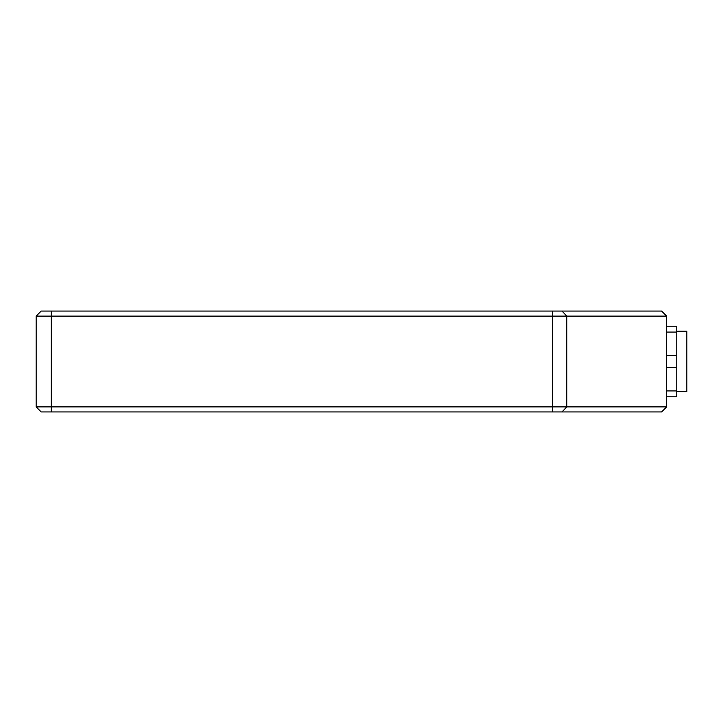 <?xml version="1.0" encoding="UTF-8"?>
<svg xmlns="http://www.w3.org/2000/svg" width="723" height="723" viewBox="0 0 723 723"><rect width="100%" height="100%" fill="white"/><g stroke="black" fill="none" stroke-linecap="round" stroke-linejoin="round"><path stroke-width="1.08" d="M676.764 391.658L686.85 391.658L686.85 331.233L676.764 331.233M666.669 396.81L676.764 396.81L676.764 326.19L666.669 326.19M676.764 390.917L666.669 390.917M676.764 367.392L666.669 367.392M676.764 355.608L666.669 355.608M676.764 332.083L666.669 332.083M36.15 318.626L36.15 316.105L666.669 316.105L661.626 311.062L41.193 311.062L36.15 316.105L36.15 406.895L41.193 411.938L661.626 411.938L666.669 406.895L36.15 406.895L41.193 411.938M666.669 316.105L666.669 406.895M51.279 411.938L51.279 311.062M552.426 311.062L552.426 411.938M562.015 411.938L566.814 406.895L566.814 316.105L562.015 311.062"/></g></svg>
